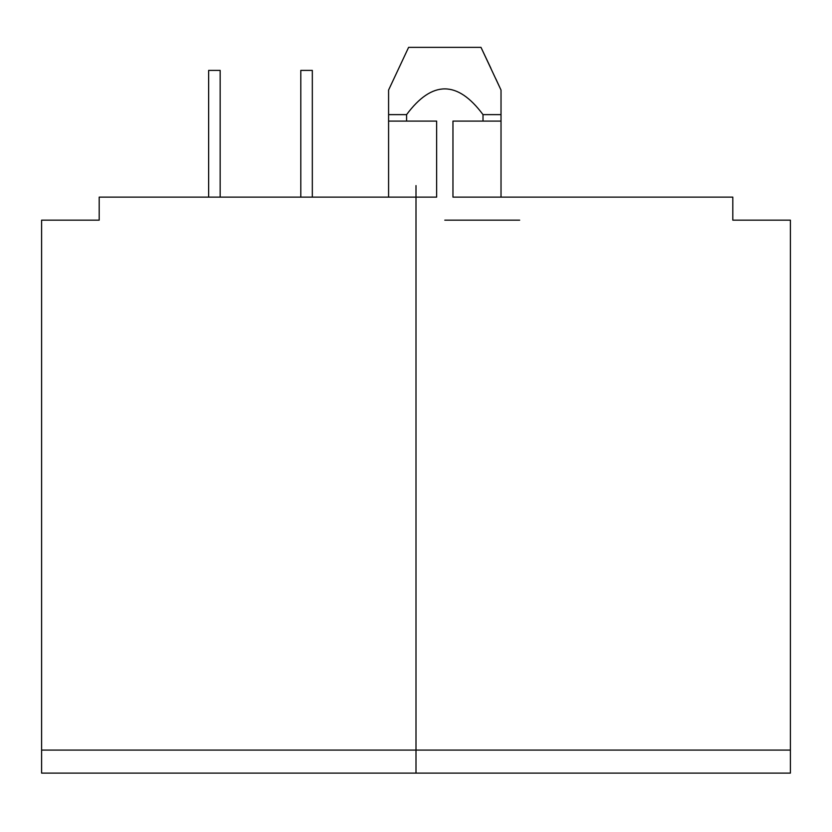<?xml version="1.0" encoding="UTF-8"?>
<svg xmlns="http://www.w3.org/2000/svg" width="832" height="832" viewBox="0 0 832 832"><rect width="100%" height="100%" fill="white"/><g stroke="black" fill="none" stroke-linecap="round" stroke-linejoin="round"><path stroke-width="1.25" d="M406.588 121.087L388.586 121.087L388.586 197.122L388.586 90.054L388.586 114.629L406.588 114.629L406.588 121.087L436.634 121.087L436.634 197.122L99.195 197.122L99.195 220.158L41.6 220.158L41.6 773.115L790.4 773.115L790.4 220.158L732.805 220.158L732.805 197.122L452.962 197.122L452.962 121.087L483.007 121.087L483.007 114.629L501.02 114.629L501.02 90.054L495.83 78.842M406.588 114.629C432.068 80.309 457.538 80.309 483.007 114.629M388.586 90.054L408.606 47.362L480.99 47.362L501.02 90.054L501.02 121.087L483.007 121.087M490.984 68.442L480.99 47.362M501.02 197.122L501.02 121.087M220.158 197.122L220.158 70.398L208.645 70.398L208.645 197.122M312.322 197.122L312.322 70.398L300.799 70.398L300.799 197.122M732.805 219.003L732.805 220.158M444.798 220.158L519.678 220.158L444.798 220.158M416 185.598L416 773.115M41.6 750.079L790.4 750.079"/></g></svg>
